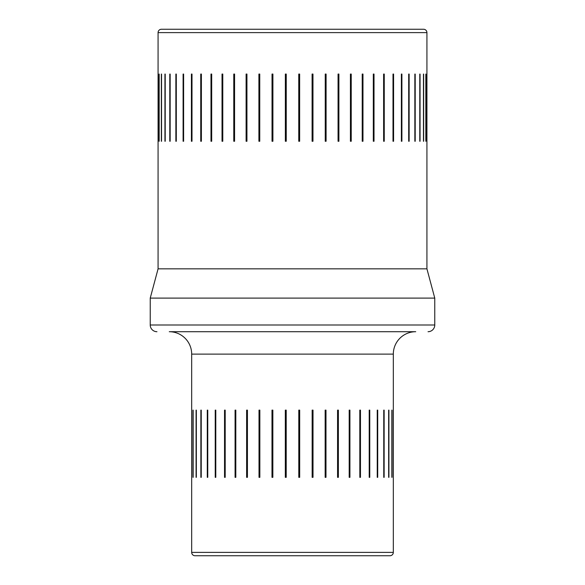 <?xml version="1.0" encoding="UTF-8"?>
<svg xmlns="http://www.w3.org/2000/svg" width="585" height="585" viewBox="0 0 585 585"><rect width="100%" height="100%" fill="white"/><g stroke="black" fill="none" stroke-linecap="round" stroke-linejoin="round"><path stroke-width="0.88" d="M191.683 354.115L191.683 552.386A3.364 3.364 0 0 0 195.039 555.75L389.961 555.75A3.364 3.364 0 0 0 393.317 552.386L393.317 354.115A22.405 22.405 0 0 1 415.723 331.71L169.277 331.71A22.405 22.405 0 0 1 191.683 354.115L393.317 354.115M393.274 477.338L393.274 410.122M393.244 477.338L393.244 410.122M391.987 477.338L391.987 410.122M391.84 477.338L391.84 410.122M388.923 477.338L388.923 410.122M388.659 477.338L388.659 410.122M384.14 477.338L383.76 477.338L384.14 477.338L384.14 410.122L383.76 410.122L384.14 410.122M383.76 477.338L383.76 410.122M377.72 477.338L377.237 477.338L377.72 477.338L377.72 410.122L377.237 410.122L377.72 410.122M377.237 477.338L377.237 410.122M369.779 477.338L369.201 477.338L369.779 477.338L369.779 410.122L369.201 410.122L369.779 410.122M369.201 477.338L369.201 410.122M359.797 477.338L360.462 477.338L360.462 410.122L359.797 410.122L359.826 477.338L359.797 410.122M349.186 477.338L349.925 477.338L349.925 410.122L349.186 410.122L349.186 477.338M337.574 477.338L338.371 477.338L338.371 410.122L337.574 410.122L337.574 477.338M325.15 477.338L325.991 477.338L325.991 410.122L325.15 410.122L325.15 477.338M312.141 477.338L313.019 477.338L313.019 410.122L312.141 410.122L312.141 477.338M298.789 477.338L299.681 477.338L299.681 410.122L298.789 410.122L298.789 477.338M285.319 477.338L286.211 477.338L286.211 410.122L285.319 410.122L285.319 477.338M271.981 477.338L272.859 477.338L272.859 410.122L271.981 410.122L271.981 477.338M259.009 477.338L259.85 477.338L259.85 410.122L259.009 410.122L259.009 477.338M246.629 477.338L247.426 477.338L247.426 410.122L246.629 410.122L246.629 477.338M235.075 477.338L235.814 477.338L235.814 410.122L235.075 410.122L235.075 477.338M225.203 410.122L224.538 410.122L224.538 477.338L225.203 477.338L225.203 410.122L225.174 477.338M215.799 477.338L215.221 477.338L215.799 477.338L215.799 410.122L215.221 410.122L215.799 410.122M215.221 477.338L215.221 410.122M207.763 477.338L207.28 477.338L207.763 477.338L207.763 410.122L207.28 410.122L207.763 410.122M207.28 477.338L207.28 410.122M201.24 477.338L200.86 477.338L201.24 477.338L201.24 410.122L200.86 410.122L201.24 410.122M200.86 477.338L200.86 410.122M196.341 477.338L196.341 410.122M196.077 477.338L196.077 410.122M193.16 477.338L193.16 410.122M193.013 477.338L193.013 410.122M191.756 477.338L191.756 410.122M191.726 477.338L191.726 410.122M349.303 410.122L349.303 477.338M337.772 410.122L337.772 477.338M325.421 410.122L325.421 477.338M312.492 410.122L312.492 477.338M299.206 410.122L299.206 477.338M285.794 410.122L285.794 477.338M272.508 410.122L272.508 477.338M259.579 410.122L259.579 477.338M247.228 410.122L247.228 477.338M235.696 410.122L235.696 477.338M169.277 331.71L415.723 331.71M428.044 331.71A6.72 6.72 0 0 0 434.765 324.989L434.765 298.101L150.235 298.101L150.235 324.989L434.765 324.989M156.955 331.71A6.72 6.72 0 0 1 150.235 324.989M150.235 298.101L158.074 268.837L426.926 268.837L434.765 298.101M426.926 268.837L426.926 32.614A3.364 3.364 0 0 0 423.562 29.25L161.438 29.25L423.562 29.25M158.074 268.837L158.074 32.614A3.364 3.364 0 0 1 161.438 29.25M426.896 141.27L426.896 74.061M426.874 141.27L426.874 74.061M425.938 141.27L425.938 74.061M425.829 141.27L425.829 74.061M423.657 141.27L423.657 74.061M423.452 141.27L423.452 74.061M420.067 141.27L420.067 74.061M419.781 141.27L419.781 74.061M415.211 141.27L415.211 74.061M414.845 141.27L414.845 74.061M409.142 141.27L408.688 141.27L409.142 141.27L409.142 74.061L408.688 74.061L409.142 74.061M408.688 141.27L408.688 74.061M401.902 141.27L401.383 141.27L401.902 141.27L401.902 74.061L401.383 74.061L401.902 74.061M401.383 141.27L401.383 74.061M393.588 141.27L392.996 141.27L393.588 141.27L393.588 74.061L392.996 74.061L393.588 74.061M392.996 141.27L392.996 74.061M383.606 141.27L384.257 141.27L384.257 74.061L383.606 74.061L383.628 141.27L383.606 74.061M373.31 141.27L374.02 141.27L374.02 74.061L373.31 74.061L373.31 141.27M362.21 141.27L362.978 141.27L362.978 74.061L362.21 74.061L362.21 141.27M350.422 141.27L351.227 141.27L351.227 74.061L350.422 74.061L350.422 141.27M338.057 141.27L338.898 141.27L338.898 74.061L338.057 74.061L338.057 141.27M325.238 141.27L326.101 141.27L326.101 74.061L325.238 74.061L325.238 141.27M312.09 141.27L312.975 141.27L312.975 74.061L312.09 74.061L312.09 141.27M298.752 141.27L299.644 141.27L299.644 74.061L298.752 74.061L298.752 141.27M285.356 141.27L286.248 141.27L286.248 74.061L285.356 74.061L285.356 141.27M272.025 141.27L272.91 141.27L272.91 74.061L272.025 74.061L272.025 141.27M258.899 141.27L259.762 141.27L259.762 74.061L258.899 74.061L258.899 141.27M246.102 141.27L246.943 141.27L246.943 74.061L246.102 74.061L246.102 141.27M233.773 141.27L234.578 141.27L234.578 74.061L233.773 74.061L233.773 141.27M222.022 141.27L222.79 141.27L222.79 74.061L222.022 74.061L222.022 141.27M210.98 141.27L211.69 141.27L211.69 74.061L210.98 74.061L210.98 141.27M201.394 74.061L200.743 74.061L200.743 141.27L201.394 141.27L201.394 74.061L201.372 141.27M192.004 141.27L191.412 141.27L192.004 141.27L192.004 74.061L191.412 74.061L192.004 74.061M191.412 141.27L191.412 74.061M183.617 141.27L183.098 141.27L183.617 141.27L183.617 74.061L183.098 74.061L183.617 74.061M183.098 141.27L183.098 74.061M176.312 141.27L175.858 141.27L176.312 141.27L176.312 74.061L175.858 74.061L176.312 74.061M175.858 141.27L175.858 74.061M170.155 141.27L170.155 74.061M169.789 141.27L169.789 74.061M165.219 141.27L165.219 74.061M164.933 141.27L164.933 74.061M161.548 141.27L161.548 74.061M161.343 141.27L161.343 74.061M159.171 141.27L159.171 74.061M159.061 141.27L159.061 74.061M158.125 141.27L158.125 74.061M158.104 141.27L158.104 74.061M373.398 74.061L373.398 141.27M362.364 74.061L362.364 141.27M350.627 74.061L350.627 141.27M338.32 74.061L338.32 141.27M325.56 74.061L325.56 141.27M312.47 74.061L312.47 141.27M299.176 74.061L299.176 141.27M285.824 74.061L285.824 141.27M272.53 74.061L272.53 141.27M259.44 74.061L259.44 141.27M246.68 74.061L246.68 141.27M234.373 74.061L234.373 141.27M222.636 74.061L222.636 141.27M211.602 74.061L211.602 141.27M421.324 29.25L163.676 29.25M191.683 552.386L393.317 552.386M158.074 32.614L426.926 32.614"/></g></svg>

